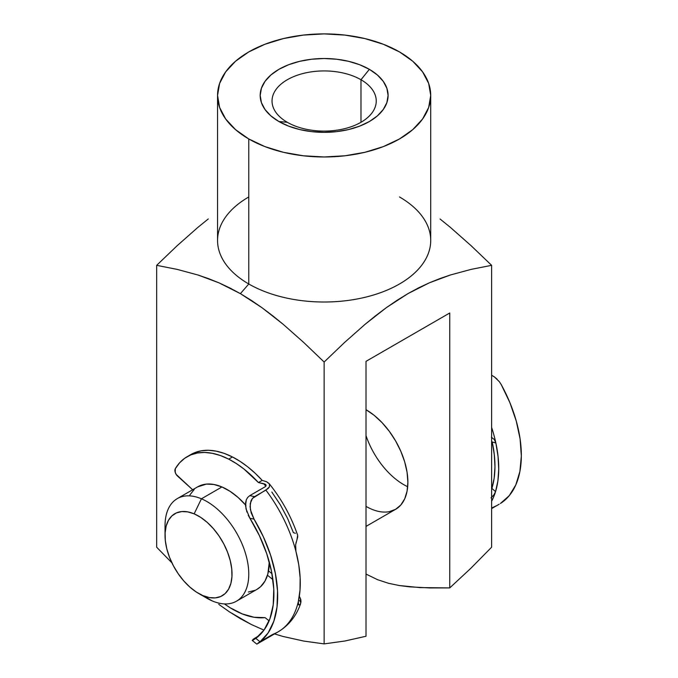 <?xml version="1.0" encoding="UTF-8"?>
<svg xmlns="http://www.w3.org/2000/svg" width="678" height="678" viewBox="0 0 678 678"><rect width="100%" height="100%" fill="white"/><g stroke="black" fill="none" stroke-linecap="round" stroke-linejoin="round"><path stroke-width="1.02" d="M366.01 435.598A59.215 34.188 -120 0 0 407.681 486.711A59.215 34.188 60 0 1 403.69 484.626M389.265 511.661L395.613 509.314L400.817 504.991L404.69 498.864L407.071 491.177L407.876 482.211A59.215 34.188 60 0 1 395.613 509.314A59.215 34.188 60 0 1 366.01 506.381M360.984 79.741A52.104 30.086 0 0 0 287.294 79.741A52.104 30.086 0 0 0 287.294 122.286L278.921 121.54A63.952 36.917 180 0 1 278.921 69.326A63.952 36.917 180 0 1 369.357 69.326L360.984 79.741L360.984 122.286L360.984 79.741A52.104 30.086 180 0 1 376.248 101.014A52.104 30.086 180 0 1 344.077 128.812A52.104 30.086 180 0 1 287.294 122.286A52.104 30.086 180 0 1 272.031 101.014A52.104 30.086 180 0 1 304.193 73.224A52.104 30.086 180 0 1 360.984 79.741L369.357 69.326L377.307 74.919L383.223 81.309L386.858 88.233L388.087 95.437L386.858 102.641L383.223 109.565L377.307 115.946L369.357 121.54L359.662 126.133L348.611 129.54L336.61 131.642L324.135 132.354L311.66 131.642L299.668 129.54L288.608 126.133L278.921 121.54L270.963 115.946L265.056 109.565L261.42 102.641L260.191 95.437L261.42 88.233L265.056 81.309L270.963 74.919L278.921 69.326L288.608 64.732L299.668 61.325L311.66 59.223L324.135 58.511L336.61 59.223L348.611 61.325L359.662 64.732L369.357 69.326A63.952 36.917 180 0 1 369.357 121.54A63.952 36.917 180 0 1 278.921 121.54L287.294 122.286A52.104 30.086 0 0 0 360.984 122.286A52.104 30.086 0 0 0 360.984 79.741M171.915 562.842L156.66 547.205L171.915 562.833M218.748 604.335L229.528 611.929L218.748 604.335M240.402 618.675L229.528 611.929L251.241 624.463L263.996 630.116L251.241 624.463L240.402 618.675M399.503 196.959A106.582 61.537 180 0 1 399.503 283.989A106.582 61.537 180 0 1 248.775 283.989L248.775 138.948A106.582 61.537 180 0 1 217.553 95.437A106.582 61.537 180 0 1 283.353 38.587A106.582 61.537 180 0 1 399.503 51.926L383.35 44.273L364.925 38.587L344.933 35.087L324.135 33.9L303.346 35.087L283.353 38.587L264.92 44.273L248.775 51.926L235.52 61.249L225.672 71.885L219.604 83.428L217.553 95.437L219.604 107.438L225.672 118.981L235.52 129.617L248.775 138.948L248.775 283.989A106.582 61.537 0 0 0 364.925 297.32A106.582 61.537 0 0 0 430.716 240.47L430.716 95.437A106.582 61.537 180 0 1 364.925 152.287A106.582 61.537 180 0 1 248.775 138.948L264.92 146.601L283.353 152.287L303.346 155.787L324.135 156.965L344.933 155.787L364.925 152.287L383.35 146.601L399.503 138.948L412.758 129.617L422.606 118.981L428.674 107.438L430.716 95.437L428.674 83.428L422.606 71.885L412.758 61.249L399.503 51.926A106.582 61.537 180 0 1 430.716 95.437M440.081 219.011L450.582 227.545L440.081 219.011M471.261 245.843L450.582 227.545L471.261 245.843L491.618 265.335L471.261 245.843M471.134 269.378L491.618 265.335L491.618 547.205L491.618 265.335L471.134 269.378L450.353 274.997L471.134 269.378M439.878 278.59L450.353 274.997L429.335 282.828L439.878 278.59M418.724 287.794L429.335 282.828L408.02 293.574L418.724 287.794M397.232 300.193L408.02 293.574L386.418 307.6L397.232 300.193M375.756 315.634L386.418 307.6L365.239 324.177L375.756 315.634M344.526 342.5L365.239 324.177L344.526 342.5L324.135 362.027L344.526 342.5M303.778 342.534L324.135 362.027L324.135 643.897L344.788 641.024L366.01 636.252L366.01 361.34L449.743 312.99L449.743 587.911L470.888 568.249L491.618 547.205L470.888 568.249L449.743 587.911L429.86 587.936L409.622 586.851L399.257 585.529L388.604 583.309L377.587 579.698L366.01 574.063L377.587 579.698L388.604 583.309L399.257 585.529L419.801 587.589L449.743 587.911L449.743 312.99L366.01 361.34L366.01 636.252L344.788 641.024L324.135 643.897L324.135 362.027L303.778 342.534L283.107 324.237L303.778 342.534M272.607 315.702L283.107 324.237L261.962 307.685L272.607 315.702M251.174 300.269L261.962 307.685L240.402 293.65L251.174 300.269M217.553 95.437L217.553 240.47A106.582 61.537 0 0 0 248.775 283.989L240.402 293.65L248.775 283.989A106.582 61.537 180 0 1 248.775 196.959M229.681 287.862L240.402 293.65L219.045 282.87L229.681 287.862M208.485 278.624L219.045 282.87L197.993 275.014L208.485 278.624M177.178 269.386L197.993 275.014L177.178 269.386L156.66 265.335L177.178 269.386M177.051 245.809L156.66 265.335L156.66 547.205L156.66 265.335L177.051 245.809L197.764 227.486L177.051 245.809M208.282 218.943L197.764 227.486L208.282 218.943M274.531 633.913L283.065 636.472L303.837 641.083L324.135 643.897L303.837 641.083L283.065 636.472L274.531 633.913M407.876 482.211L407.071 472.312L404.69 461.862L400.817 451.277L395.613 440.937L389.265 431.267L382.028 422.614L374.171 415.334L366.01 409.69A59.215 34.188 60 0 1 407.876 482.211M245.504 504.881A59.215 34.188 -120 0 0 221.943 486.948L201.425 498.796L194.145 513.848A47.367 27.349 60 0 1 231.74 568.834A47.367 27.349 60 0 1 202.917 595.598L212.383 600.988A59.215 34.188 -120 0 0 248.411 567.528A59.215 34.188 -120 0 0 201.425 498.796A59.215 34.188 60 0 1 244.453 550.18A59.215 34.188 60 0 1 236.512 601.166A59.215 34.188 60 0 1 212.383 600.988A59.215 34.188 60 0 1 202.485 595.411M236.512 601.166L257.03 589.326A59.215 34.188 -120 0 0 269.285 562.054L267.869 573.893L264.979 581.097L260.649 586.648L256.903 589.394M197.679 486.846L206.476 484.092L213.951 484.49L221.943 486.948L230.147 491.372L238.241 497.593L245.928 505.364M255.038 590.326L248.368 592.004M189.865 494.991L194.196 489.448M165.271 530.959A59.215 34.188 60 0 1 177.297 498.61A59.215 34.188 60 0 1 201.425 498.796L221.943 486.948A59.215 34.188 -120 0 0 197.815 486.77L177.297 498.61M194.145 513.848L187.755 511.882L181.772 511.559L176.441 512.899L171.949 515.848L168.483 520.28L166.169 526.043L165.11 532.908L165.322 540.612L166.813 548.858L169.525 557.333L173.356 565.698L178.144 573.647L183.73 580.868L189.874 587.089L196.349 592.064L202.917 595.598L209.307 597.564L215.29 597.886L220.621 596.555L225.113 593.606L228.579 589.165L230.884 583.402L231.952 576.537L231.74 568.834L230.24 560.587L227.528 552.121L223.706 543.748L218.909 535.798L213.333 528.577L207.188 522.365L200.713 517.39L194.145 513.848L201.425 498.796A59.215 34.188 -120 0 0 165.034 525.721L165.034 535.383A47.367 27.349 60 0 1 194.145 513.848M198.527 593.403L206.9 598.233A59.215 34.188 -120 0 0 212.383 600.988L202.917 595.598A47.367 27.349 60 0 1 198.527 593.403A47.367 27.349 60 0 1 165.034 535.383M492.211 441.963L495.872 443.048L494.304 439.514L491.423 437.259L494.304 439.514L495.872 443.048A106.582 61.537 -120 0 0 491.618 427.403A106.582 61.537 60 0 1 495.872 443.048L492.211 441.963A101.251 58.461 60 0 1 491.897 488.423L495.55 491.626A106.582 61.537 60 0 1 491.618 501.237A106.582 61.537 -120 0 0 495.55 491.626L497.889 480.931L498.728 469.108L498.05 456.396L495.872 443.048A106.582 61.537 60 0 1 495.55 491.626L493.931 494.821L490.999 497.889L493.931 494.821L495.55 491.626L491.897 488.423L494.152 478.202L494.965 466.896L494.313 454.735L492.203 441.912M491.635 375.239L494.474 376.96L491.635 375.239M497.084 379.146L494.474 376.96L499.347 381.697L501.228 384.579L499.33 381.672M500.423 503.466A106.582 61.537 -120 0 0 501.228 384.579L509.873 402.605L516.238 420.962L520.111 438.988L521.34 456.057L519.89 471.549L515.805 484.914L509.237 495.686L500.423 503.466M491.618 489.202L491.897 488.423M496.203 505.83L491.618 508.076M265.801 486.211L263.7 483.677L258.445 482.55L262.216 480.38L255.072 473.168L247.673 466.803L240.105 461.379L232.478 456.972A90.598 52.308 -120 0 0 190.916 454.514L187.145 456.692A90.598 52.308 60 0 1 228.715 459.142L232.478 456.972L224.198 453.379L216.121 451.133L208.383 450.277L201.12 450.828L194.45 452.768L190.823 454.565M265.547 484.389L258.445 482.55L243.902 468.981L236.334 463.557L228.715 459.142L220.426 455.548L212.35 453.311L204.62 452.455L197.349 452.997L190.688 454.946L184.721 458.243L179.577 462.854L175.322 468.684A90.598 52.308 60 0 1 187.145 456.692M295.43 533.298L293.404 532.671L287.65 518.568L280.378 504.89L271.819 492.033M175.322 468.684L175.229 472.346L176.204 474.447L192.645 489.745L177.653 476.193A5.331 3.076 60 0 1 175.322 468.684M297.074 538.985L297.659 535.298M297.693 535.374C291.243 516.543 281.726 499.288 269.141 483.592L266.674 481.804L262.216 480.38A90.598 52.308 -120 0 0 232.478 456.972L228.715 459.142A90.598 52.308 60 0 1 258.445 482.55L262.216 480.38L266.674 481.804L269.403 483.965L269.454 486.872L265.878 490.109A106.582 61.537 60 0 1 295.905 551.273L298.769 564.825L300.142 577.859L300.007 590.131L298.362 601.378A106.582 61.537 60 0 1 278.2 631.803A106.582 61.537 -120 0 0 298.362 601.378A106.582 61.537 -120 0 0 295.905 551.273A106.582 61.537 -120 0 0 265.878 490.109L254.572 496.635L249.818 495.618L264.895 486.914L249.818 495.618L247.665 497.449L246.275 499.872L245.606 502.678L246.004 508.864L249.894 518.263A101.251 58.461 60 0 1 255.792 638.379L252.462 640.405L253.14 639.286L259.42 635.371L253.14 639.286M253.487 639.913L252.157 640.379M299.32 596.242L300.829 599.649L300.981 601.962L298.634 600.098L300.981 601.962L300.286 604.386L298.769 604.971M272.903 579.58L267.471 575.249L272.903 579.58M268.539 570.918L271.954 573.647L268.539 570.918M265.081 617.641A90.598 52.308 60 0 1 224.443 603.92L230.198 607.776L242.317 613.929L254.089 617.26L265.081 617.641L269.107 620.845L265.081 617.641M261.657 640.803L272.963 634.277A106.582 61.537 60 0 0 278.2 631.803L257.098 643.981M257.971 643.117L259.479 642.117M257.004 644.032L257.648 643.625M260.064 641.786L268.132 632.921L273.844 621.192L277.022 607.022L277.531 590.919L275.37 573.444L270.607 555.223L263.411 536.908L254.047 519.153A106.582 61.537 60 0 1 260.064 641.786L255.792 638.379L260.064 641.786M269.403 483.965L269.454 486.872L268.132 488.499L252.445 498.406L250.216 503.576L250.411 509.746L254.047 519.153L249.894 518.263L259.411 535.671L266.734 553.723L271.59 571.724L273.776 588.996L273.217 604.869L269.929 618.726L264.047 630.04L255.792 638.379L253.191 640.074M264.895 486.914L265.522 486.482M296.023 542.637L296.15 542.129M295.447 546.943L295.905 551.273L295.642 544.722L297.769 536.586M298.244 603.996L298.362 601.378L298.583 604.784L300.125 604.606L300.642 603.623C296.311 616.005 288.828 625.396 278.2 631.803M300.388 598.233L300.642 603.623M248.216 515.212L249.894 518.263L254.047 519.153L251.216 512.932L250.055 506.585L250.987 500.788L252.445 498.406L254.572 496.635L249.818 495.618L247.665 497.449L246.275 499.872L245.546 505.729L246.911 512.068M265.784 484.55L264.488 483.889L265.784 484.55L266.064 485.838L265.937 484.736M366.01 526.408L395.613 509.314M491.618 508.585L499.178 504.22M256.809 644.1L252.182 640.413"/></g></svg>
